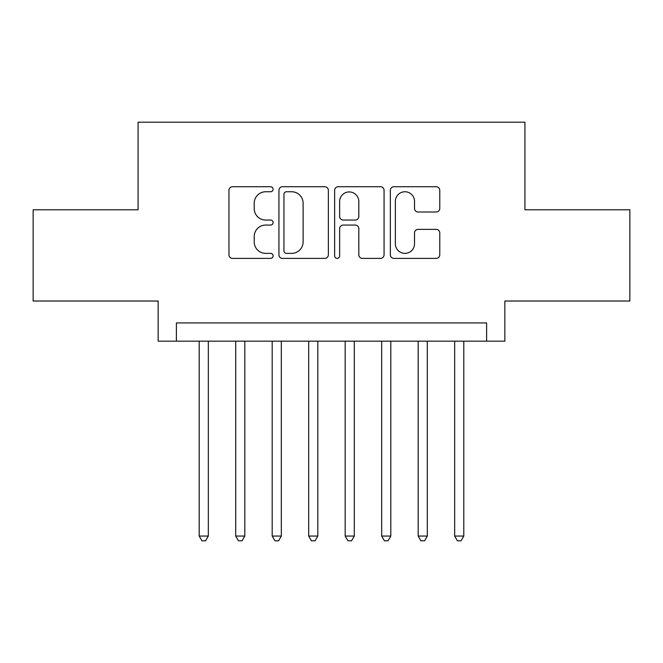 <?xml version="1.0" encoding="UTF-8"?>
<svg xmlns="http://www.w3.org/2000/svg" width="663" height="663" viewBox="0 0 663 663"><rect width="100%" height="100%" fill="white"/><g stroke="black" fill="none" stroke-linecap="round" stroke-linejoin="round"><path stroke-width="0.99" d="M273.106 189.245A2.511 2.511 0 0 0 270.603 186.742L232.539 186.742A3.58 3.58 0 0 0 228.959 190.322L228.959 254.799A3.58 3.58 0 0 0 232.539 258.388L270.603 258.388A2.511 2.511 0 0 0 273.106 255.877A2.511 2.511 0 0 0 270.603 253.365L265.672 253.365A11.462 11.462 0 0 1 254.211 241.904L254.211 236.534A11.462 11.462 0 0 1 265.672 225.072L270.603 225.072A2.511 2.511 0 0 0 273.106 222.561A2.511 2.511 0 0 0 270.603 220.05L265.672 220.05A11.462 11.462 0 0 1 254.211 208.588L254.211 203.218A11.462 11.462 0 0 1 265.672 191.756L270.603 191.756A2.511 2.511 0 0 0 273.106 189.245M436.188 211.994A3.58 3.58 0 0 0 439.776 208.414L439.776 190.322A3.58 3.58 0 0 0 436.188 186.742L393.921 186.742A3.58 3.58 0 0 0 390.341 190.322L390.341 254.799A3.58 3.58 0 0 0 393.921 258.388L436.188 258.388A3.58 3.58 0 0 0 439.776 254.799L439.776 232.953A3.58 3.58 0 0 0 436.188 229.365L418.104 229.365A3.58 3.58 0 0 0 414.516 232.953L414.516 243.785A9.58 9.58 0 0 1 404.936 253.365A9.58 9.58 0 0 1 395.355 243.785L395.355 201.337A9.58 9.58 0 0 1 404.936 191.756A9.58 9.58 0 0 1 414.516 201.337L414.516 208.414A3.58 3.58 0 0 0 418.104 211.994L436.188 211.994M486.609 341.172L504.85 341.172L504.85 301.027L629.85 301.027L629.85 209.79L524.922 209.79L524.922 122.199L138.078 122.199L138.078 209.79L33.15 209.79L33.15 301.027L158.15 301.027L158.15 341.172L486.609 341.172L486.609 322.922L176.391 322.922L176.391 341.172M328.367 190.322A3.58 3.58 0 0 0 324.787 186.742L282.513 186.742A3.58 3.58 0 0 0 278.932 190.322L278.932 254.799A3.58 3.58 0 0 0 282.513 258.388L324.787 258.388A3.58 3.58 0 0 0 328.367 254.799L328.367 190.322M338.213 186.742L380.487 186.742A3.58 3.58 0 0 1 384.068 190.322L384.068 254.799A3.58 3.58 0 0 1 380.487 258.388L362.396 258.388A3.58 3.58 0 0 1 358.816 254.799L358.816 228.652A3.58 3.58 0 0 0 355.235 225.072L343.235 225.072A3.58 3.58 0 0 0 339.647 228.652L339.647 255.877A2.511 2.511 0 0 1 337.144 258.388A2.511 2.511 0 0 1 334.633 255.877L334.633 190.322A3.58 3.58 0 0 1 338.213 186.742M286.449 191.756A2.511 2.511 0 0 0 283.946 194.259L283.946 250.863A2.511 2.511 0 0 0 286.449 253.365L291.645 253.365A11.462 11.462 0 0 0 303.107 241.904L303.107 203.218A11.462 11.462 0 0 0 291.645 191.756L286.449 191.756M358.816 201.519A9.58 9.58 0 0 0 349.235 191.93A9.58 9.58 0 0 0 339.647 201.519L339.647 216.469A3.58 3.58 0 0 0 343.235 220.05L355.235 220.05A3.58 3.58 0 0 0 358.816 216.469L358.816 201.519M199.207 341.172L199.207 536.06L208.331 536.06L208.331 341.172M208.331 536.06L205.588 540.801L201.942 540.801L199.207 536.06M235.696 341.172L235.696 536.06L244.821 536.06L244.821 341.172M244.821 536.06L242.086 540.801L238.44 540.801L235.696 536.06M272.195 341.172L272.195 536.06L281.319 536.06L281.319 341.172M281.319 536.06L278.584 540.801L274.93 540.801L272.195 536.06M308.693 341.172L308.693 536.06L317.817 536.06L317.817 341.172M317.817 536.06L315.074 540.801L311.428 540.801L308.693 536.06M345.183 341.172L345.183 536.06L354.307 536.06L354.307 341.172M354.307 536.06L351.572 540.801L347.926 540.801L345.183 536.06M381.681 341.172L381.681 536.06L390.805 536.06L390.805 341.172M390.805 536.06L388.07 540.801L384.416 540.801L381.681 536.06M418.179 341.172L418.179 536.06L427.303 536.06L427.303 341.172M427.303 536.06L424.56 540.801L420.914 540.801L418.179 536.06M454.669 341.172L454.669 536.06L463.793 536.06L463.793 341.172M463.793 536.06L461.058 540.801L457.412 540.801L454.669 536.06"/></g></svg>
